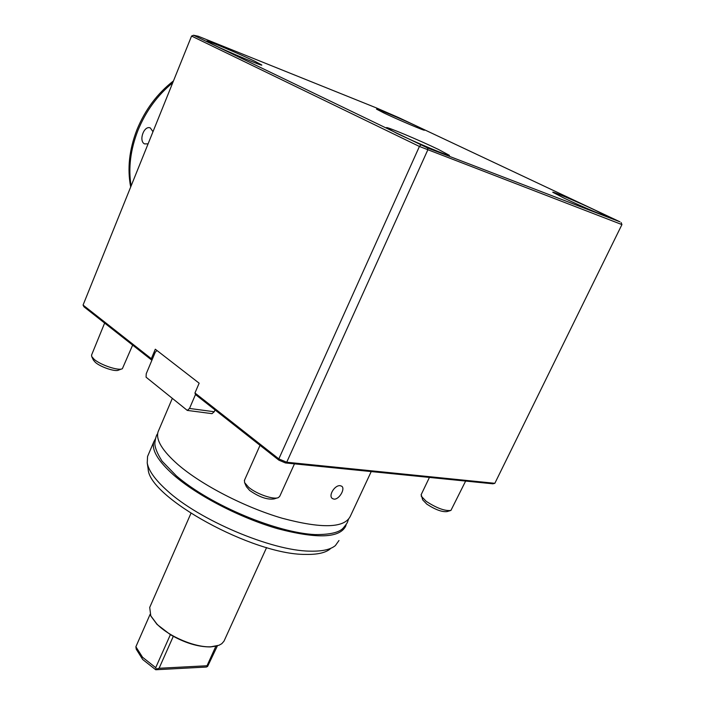 <?xml version="1.0" encoding="UTF-8"?>
<svg xmlns="http://www.w3.org/2000/svg" width="705" height="705" viewBox="0 0 705 705"><rect width="100%" height="100%" fill="white"/><g stroke="black" fill="none" stroke-linecap="round" stroke-linejoin="round"><path stroke-width="1.06" d="M396.615 133.227L386.49 127.72C385.142 125.887 419.625 140.339 438.475 149.46L449.385 155.338C451.297 157.4 415.457 142.401 396.615 133.227M212.972 44.53L206.768 41.154C205.552 39.63 239.973 54.073 255.078 61.397L261.802 65.027C263.538 66.755 228.015 51.87 212.972 44.53M384.049 113.056L376.496 109.125C375.492 107.971 402.176 119.268 416.417 126.019L424.419 130.152C425.741 131.447 398.281 119.824 384.049 113.056M564.282 198.246L552.755 192.254C551.671 190.932 578.232 202.194 595.302 210.275L607.481 216.567C608.9 218.03 581.387 206.371 564.282 198.246M427.662 148.006L619.977 221.828L398.915 117.717L376.532 107.971L198.202 36.237L193.575 35.25L427.662 148.006L427.715 150.077L286.724 462.242L494.848 483.304L492.901 483.806L285.472 462.947L286.724 462.242L278.827 458.902L278.889 460.162L285.472 462.947M621.14 222.569L621.933 224.587L419.413 146.455L191.566 36.052L193.575 35.25M420.735 144.983L419.413 146.455L278.827 458.902L194.95 392.985L199.154 383.194L155.303 349.213L151.328 358.704L151.892 360.246L83.974 306.807L83.067 305.062L151.328 358.704M621.933 224.587L494.848 483.304M191.566 36.052L83.067 305.062M278.889 460.162L195.488 394.544L194.95 392.985M340.207 485.701L341.661 486.194C345.644 488.512 339.175 499.774 333.985 499.122L332.443 498.576C327.957 495.853 334.831 484.793 340.207 485.701M158.748 430.226L158.061 431.848C155.664 439.841 162.326 450.768 178.039 464.63C201.595 484.97 244.82 507.336 282.291 518.272C321.859 528.803 344.542 528.133 350.332 516.245L371.227 471.566M338.973 540.515L335.377 545.582C330.522 549.609 322.026 551.469 309.883 551.143C271.681 550.861 198.898 519.999 166.909 490.389C155.188 479.823 148.632 470.684 147.23 462.991L147.556 456.488L148.288 454.778M346.19 524.379L345.776 525.983C339.854 538.144 317.109 539.043 277.558 528.671C240.097 517.875 196.986 495.474 173.571 474.967C157.946 460.982 151.372 449.905 153.849 441.727L155.497 438.625M148.041 468.235L148.156 468.984C148.552 497.245 252.804 554.897 305.415 554.403C317.197 554.685 325.472 552.852 330.222 548.913M150.121 614.319L135.88 646.758L136.25 649.199L142.727 659.527L155.726 669.75L156.272 669.124L155.708 667.653L170.381 634.659C184.692 642.907 198.061 646.996 210.487 646.926L216.514 646.053M135.88 646.758L142.551 657.254L155.708 667.653M150.967 616.205L157.039 624.418L170.381 634.659M150.112 606.503L149.716 607.41L150.782 615.844L156.836 623.951C168.856 636.58 195.347 647.728 211.024 646.776L219.017 645.251L221.793 643.691L223.987 641.18L266.596 547.556M217.422 645.806L207.623 666.401L207.014 665.758L159.083 668.278L173.289 636.351M215.88 646.221L207.014 665.758M159.083 668.278L156.272 669.124M207.623 666.401L206.424 667.045L155.726 669.75M148.085 143.855L144.507 143.899C138.427 140.824 144.023 125.129 150.324 127.94L152.985 131.694M421.202 494.593L422.674 499.854L426.807 504.137C435.346 509.697 442.088 512.174 447.04 511.583L450.178 510.667M421.202 496.153L426.234 501.361C436.668 508.129 444.899 511.16 450.909 510.455L465.635 481.066M244.512 480.184L244.582 482.581L246.371 486.644L249.658 490.451C259.228 497.122 267.406 499.942 274.175 498.902L277.347 497.897M244.582 482.581L248.574 487.217C256.505 494.055 274.025 500.074 278.484 497.536L279.806 496.197L294.47 463.846M91.721 356.58L93.404 360.123L95.466 362.476C100.877 367.208 115.585 372.046 118.572 370.107L121.683 368.953M91.606 354.985L91.694 356.519L94.197 359.374C100.797 365.137 118.775 371.059 122.379 368.697L132.646 345.098M215.034 409.922L214.241 411.746L212.02 413.65L187.283 410.407L146.076 377.193L146.243 373.729L155.303 352.121L157.012 350.535M214.241 411.746L189.513 408.459L195.488 394.544M189.513 408.459L187.283 410.407M131.112 185.935C128.169 168.204 130.451 149.68 137.96 130.39C145.838 111.161 157.435 95.281 172.725 82.749M157.656 433.645C156.343 435.091 155.408 438.263 154.844 443.154C154.765 447.367 157.171 453.35 162.053 461.123L176.409 475.919C211.438 505.873 277.373 532.848 315.188 534.593C330.715 534.663 340.259 532.249 343.802 527.349C348.605 521.541 347.063 522.431 348.464 519.47M158.061 431.848L172.328 398.351M147.556 456.488L153.849 441.727M148.156 468.984L147.23 462.991M149.716 607.41L190.923 513.399M130.681 187.01C127.147 168.654 129.253 149.522 136.999 129.597C145.168 109.689 157.33 93.457 173.474 80.908M421.079 494.848L429.424 477.426M244.344 480.554L260.03 445.331M91.518 355.197L104.64 323.066"/></g></svg>
